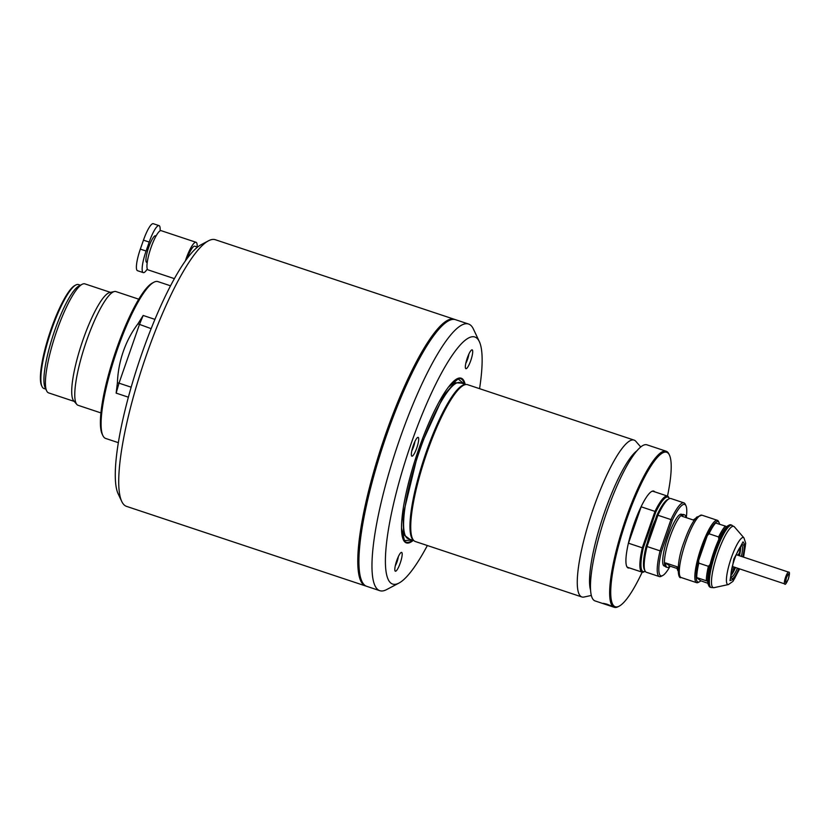 <?xml version="1.0" encoding="UTF-8"?>
<svg xmlns="http://www.w3.org/2000/svg" width="831" height="831" viewBox="0 0 831 831"><rect width="100%" height="100%" fill="white"/><g stroke="black" fill="none" stroke-linecap="round" stroke-linejoin="round"><path stroke-width="1.25" d="M131.163 387.194L119.01 383.153L139.359 324.724L143.181 315.468L154.94 319.374M151.159 328.661L137.936 323.82L143.181 315.468M128.369 397.187L116.143 393.115L119.01 383.153L117.41 382.759C117.805 372.059 119.768 361.61 123.31 351.409C126.873 341.209 131.755 332.016 137.936 323.82M116.143 393.115L117.41 382.759M170.552 285.812L157.9 281.595A82.664 17.067 108.4 0 0 153.901 282.228L152.416 283.007A81.417 16.807 108.4 0 0 116.444 349.207A81.417 16.807 108.4 0 0 102.14 434.031L102.857 435.548A82.664 17.067 108.4 0 0 105.693 438.456L118.334 442.663M153.901 282.228A82.664 17.067 108.4 0 0 117.379 349.435A82.664 17.067 108.4 0 0 102.857 435.548M454.36 319.301L215.312 239.723A140.522 29.002 108.4 0 0 208.508 240.793L201.102 244.709A134.321 27.724 108.4 0 0 141.748 353.923A134.321 27.724 108.4 0 0 118.158 493.863L121.742 501.446A140.522 29.002 108.4 0 0 126.551 506.38L365.588 585.948A140.522 29.002 -71.6 0 1 363.864 585.045A140.522 29.002 -71.6 0 1 385.47 434.613A140.522 29.002 -71.6 0 1 454.36 319.301A140.522 29.002 -71.6 0 1 454.921 319.52M208.508 240.793A140.522 29.002 108.4 0 0 146.422 355.045A140.522 29.002 108.4 0 0 121.742 501.446M366.18 586.115A140.522 29.002 -71.6 0 1 365.588 585.948M641.168 506.806L628.496 543.214A40.085 8.279 -71.6 0 1 633.96 524.382A40.085 8.279 -71.6 0 1 641.168 506.806L654.984 511.408L642.301 547.816L628.496 543.214M643.287 547.972L642.301 547.816A40.085 8.279 -71.6 0 0 642.103 572.154A40.085 8.279 -71.6 0 0 644.046 571.842L645.033 571.323A39.265 8.102 -71.6 0 1 643.287 547.972L655.825 511.969A39.265 8.102 -71.6 0 1 669.277 498.496A39.265 8.102 -71.6 0 1 669.35 498.652M653.727 491.609A40.085 8.279 108.4 0 0 653.239 491.35L667.428 496.076A40.085 8.279 -71.6 0 0 654.984 511.408L655.825 511.969M667.428 496.076A40.085 8.279 -71.6 0 1 668.799 497.478L669.277 498.496M647.442 542.435A26.862 5.547 -71.6 0 1 650.85 530.926A26.862 5.547 -71.6 0 1 655.212 520.123M100.925 412.914L78.104 405.31A59.925 12.372 -71.6 0 1 76.816 404.417A59.925 12.372 -71.6 0 1 86.58 340.772A59.925 12.372 -71.6 0 1 114.387 291.536A59.925 12.372 -71.6 0 1 115.956 291.588L138.777 299.191M76.816 404.417L73.668 400.771A57.443 11.863 -71.6 0 1 83.027 339.765A57.443 11.863 -71.6 0 1 109.682 292.564L114.387 291.536M74.208 401.404L48.614 392.886A57.443 11.863 -71.6 0 1 46.65 390.871A57.443 11.863 -71.6 0 1 56.737 331.018A57.443 11.863 -71.6 0 1 82.124 284.306A57.443 11.863 -71.6 0 1 84.907 283.87L110.502 292.387M46.65 390.871L45.103 387.578A54.763 11.302 -71.6 0 1 54.711 330.53A54.763 11.302 -71.6 0 1 78.914 285.999L82.124 284.306M45.83 389.126L43.898 388.482A54.763 11.302 -71.6 0 1 42.028 386.56A54.763 11.302 -71.6 0 1 51.647 329.502A54.763 11.302 -71.6 0 1 75.839 284.981A54.763 11.302 -71.6 0 1 78.498 284.566L80.42 285.21M75.839 284.981L74.852 285.5A53.932 11.135 108.4 0 0 51.023 329.356A53.932 11.135 108.4 0 0 41.55 385.553L42.028 386.56M737.668 555.17L739.361 553.238A17.358 3.584 -71.6 0 0 740.151 547.172M739.424 555.762A16.537 3.417 108.4 0 0 740.546 546.632M741.345 556.396A16.537 3.417 108.4 0 0 741.605 545.593A16.537 3.417 108.4 0 0 741.47 545.562M742.758 556.863A17.773 3.667 108.4 0 0 742.291 544.939A17.773 3.667 108.4 0 0 734.438 559.388A17.773 3.667 108.4 0 0 731.322 577.898A17.773 3.667 108.4 0 0 738.842 568.633M731.934 525.171A32.856 6.783 -71.6 0 0 715.823 552.137A32.856 6.783 -71.6 0 0 711.18 587.517L710.09 587.153A32.856 6.783 -71.6 0 1 708.957 586A32.856 6.783 -71.6 0 1 714.733 551.774A32.856 6.783 -71.6 0 1 729.254 525.057A32.856 6.783 -71.6 0 1 730.844 524.808L734.375 526.823A32.305 6.669 -71.6 0 0 717.839 552.844A32.305 6.669 -71.6 0 0 714.12 587.662L728.455 584.536A24.753 5.111 -71.6 0 1 731.301 557.85A24.753 5.111 -71.6 0 1 743.974 537.917L734.375 526.823M718.607 536.961L718.805 539.464A31.827 6.565 108.4 0 0 713.954 551.587A31.827 6.565 108.4 0 0 710.11 564.446L708.386 566.316L698.798 563.117L698.601 560.613A31.827 6.565 -71.6 0 1 702.444 547.754A31.827 6.565 -71.6 0 1 707.295 535.631L709.02 533.762L718.607 536.961A32.856 6.783 -71.6 0 1 725.318 526.085L715.179 522.865A31.827 6.565 -71.6 0 1 719.137 522.751A31.827 6.565 -71.6 0 1 719.573 524.164M707.929 583.32L700.813 580.796A31.827 6.565 -71.6 0 1 699.484 581.783A31.827 6.565 -71.6 0 1 696.191 577.389L707.7 581.222A31.827 6.565 -71.6 0 1 710.11 564.446M707.7 581.222A31.827 6.565 108.4 0 0 708.365 584.744L708.957 586M706.329 580.609A32.856 6.783 -71.6 0 1 708.386 566.316M718.805 539.464A31.827 6.565 -71.6 0 1 726.689 526.698L725.318 526.085M729.254 525.057L728.018 525.711A31.827 6.565 108.4 0 0 726.689 526.698M715.179 522.865A31.827 6.565 -71.6 0 0 707.295 535.631L698.601 560.613A31.827 6.565 -71.6 0 0 696.191 577.389L700.813 580.796M696.742 577.42A32.856 6.783 -71.6 0 1 698.798 563.117M709.02 533.762A32.856 6.783 -71.6 0 1 715.73 522.886M699.484 581.783L698.248 582.438A32.856 6.783 -71.6 0 1 696.658 582.687A32.856 6.783 -71.6 0 1 701.302 547.297A32.856 6.783 -71.6 0 1 717.413 520.331A32.856 6.783 -71.6 0 1 718.535 521.494L719.137 522.751M730.937 575.499A16.537 3.417 108.4 0 0 735.508 567.521M731.041 576.911A16.537 3.417 108.4 0 0 731.166 576.963A16.537 3.417 108.4 0 0 737.429 568.165M395.265 565.859A7.022 1.454 108.4 0 0 397.041 561.818A7.022 1.454 108.4 0 0 398.34 556.625M411.792 450.828A7.022 1.454 108.4 0 0 413.558 446.777A7.022 1.454 108.4 0 0 414.866 441.593M465.796 363.334A7.022 1.454 108.4 0 0 467.562 359.283A7.022 1.454 108.4 0 0 468.871 354.099M400.23 563.075A9.92 2.046 108.4 0 0 401.155 552.47A9.92 2.046 108.4 0 0 396.771 560.541A9.92 2.046 108.4 0 0 395.026 570.866A9.92 2.046 108.4 0 0 400.23 563.075M411.771 456.115A9.92 2.046 108.4 0 0 416.747 448.044A9.92 2.046 108.4 0 0 418.273 437.428A9.92 2.046 108.4 0 0 417.671 437.438A9.92 2.046 108.4 0 0 413.08 446.122A9.92 2.046 108.4 0 0 411.553 455.835A9.92 2.046 108.4 0 0 411.771 456.115M470.762 360.55A9.92 2.046 108.4 0 0 471.676 349.944A9.92 2.046 108.4 0 0 467.292 358.005A9.92 2.046 108.4 0 0 465.557 368.341A9.92 2.046 108.4 0 0 470.762 360.55M465.173 384.317A86.788 17.918 108.4 0 0 451.929 382.966A86.788 17.918 108.4 0 0 418.627 449.415A86.788 17.918 108.4 0 0 401.809 533.533A86.788 17.918 108.4 0 0 413.215 540.389M427.352 545.531A130.187 26.872 -71.6 0 1 398.953 583.082A130.187 26.872 -71.6 0 1 391.037 583.227A130.187 26.872 -71.6 0 1 411.054 443.858A130.187 26.872 -71.6 0 1 476.485 337.853A130.187 26.872 -71.6 0 1 479.331 341.593A130.187 26.872 -71.6 0 1 479.57 388.669M409.693 539.215L403.669 534.686L403.004 515.22L418.886 449.768L443.65 395.566L454.754 382.717L461.641 383.143M398.953 583.082L386.592 589.605A140.522 29.002 -71.6 0 1 379.788 590.675A140.522 29.002 -71.6 0 1 378.053 589.771A140.522 29.002 -71.6 0 1 399.659 439.339A140.522 29.002 -71.6 0 1 468.549 324.028A140.522 29.002 -71.6 0 1 470.284 324.931A140.522 29.002 -71.6 0 1 473.358 328.962L479.331 341.593M379.788 590.675L366.741 586.333A140.522 29.002 -71.6 0 1 361.932 581.399A140.522 29.002 -71.6 0 1 386.612 434.997A140.522 29.002 -71.6 0 1 448.698 320.745A140.522 29.002 -71.6 0 1 455.502 319.686L468.549 324.028M448.698 320.745L448.21 321.015A140.107 28.919 108.4 0 0 386.301 434.925A140.107 28.919 108.4 0 0 361.693 580.9L361.932 581.399M640.743 446.995L635.85 441.344A82.664 17.067 108.4 0 0 634.074 440.108L467.541 384.67A82.664 17.067 108.4 0 0 465.609 384.556A82.664 17.067 108.4 0 0 427.02 452.5A82.664 17.067 108.4 0 0 413.713 540.462A82.664 17.067 108.4 0 0 414.305 540.991A82.664 17.067 108.4 0 0 415.334 541.521L581.856 596.959A82.664 17.067 108.4 0 0 584.027 597.032L591.319 595.443M634.074 440.108A82.664 17.067 108.4 0 0 593.552 507.938A82.664 17.067 108.4 0 0 581.856 596.959M636.91 450.818A76.462 15.779 108.4 0 0 604.604 512.052A76.462 15.779 108.4 0 0 590.55 590.083M669.454 455.118L668.976 454.11A82.248 16.973 108.4 0 0 666.161 451.223L646.985 444.834A82.248 16.973 108.4 0 0 606.661 512.332A82.248 16.973 108.4 0 0 595.027 600.906L614.213 607.295A82.248 16.973 108.4 0 0 618.191 606.672L619.188 606.152A81.417 16.807 -71.6 0 1 626.761 519.084A81.417 16.807 -71.6 0 1 669.454 455.118A81.417 16.807 -71.6 0 1 667.501 496.097M607.014 604.21C613.371 606.723 613.943 607.139 608.728 605.467C602.267 603.254 601.696 602.839 607.014 604.21L603.264 603.337M612.426 606.547L608.728 605.467M653.239 491.35A40.085 8.279 108.4 0 0 651.535 491.536M666.161 451.223A82.248 16.973 108.4 0 0 625.847 518.721A82.248 16.973 108.4 0 0 614.213 607.295M654.745 491.859A40.501 8.362 108.4 0 0 654.246 491.35A40.501 8.362 108.4 0 0 651.784 491.391A40.501 8.362 108.4 0 0 633.025 526.875A40.501 8.362 108.4 0 0 626.782 566.524A40.501 8.362 108.4 0 0 627.665 567.687A40.501 8.362 108.4 0 0 629.42 567.926M626.667 566.254A40.085 8.279 108.4 0 0 627.415 567.168A40.085 8.279 108.4 0 0 627.914 567.428L642.103 572.154M642.176 572.175A81.417 16.807 -71.6 0 1 619.188 606.152M734.916 567.324A17.358 3.584 -71.6 0 1 733.856 569.702L733.918 566.991L733.087 571.25A17.358 3.584 -71.6 0 1 730.948 574.834M738.354 554.391L738.956 555.056M733.119 569.91L733.856 569.702M682.407 514.566L681.42 514.233A27.278 5.63 108.4 0 0 668.041 536.618A27.278 5.63 108.4 0 0 664.187 565.994L665.174 566.327M670.129 566.171A37.613 7.759 -71.6 0 1 662.743 575.519A37.613 7.759 -71.6 0 1 661.538 551.14L672.248 520.403A37.613 7.759 -71.6 0 1 685.149 504.677A37.613 7.759 -71.6 0 1 685.97 505.747A37.613 7.759 -71.6 0 1 686.281 517.661M672.248 520.403L670.97 519.593A38.849 8.019 -71.6 0 1 683.923 502.869A38.849 8.019 -71.6 0 1 684.401 503.119A38.849 8.019 -71.6 0 1 685.253 504.24L685.97 505.747M661.538 551.14L660.084 550.86L670.97 519.593L657.923 515.251A38.849 8.019 -71.6 0 1 668.997 498.829A38.849 8.019 -71.6 0 1 670.877 498.527L683.923 502.869M662.743 575.519L661.258 576.298A38.849 8.019 -71.6 0 1 659.378 576.589A38.849 8.019 -71.6 0 1 660.084 550.86L647.037 546.518L657.923 515.251L656.895 515.293L646.196 546.029A37.613 7.759 108.4 0 0 644.295 569.37L645.012 570.887A38.849 8.019 -71.6 0 1 647.037 546.518L646.196 546.029M695.329 518.689A27.693 5.713 108.4 0 0 693.376 520.019L681.856 516.186A27.693 5.713 -71.6 0 1 684.619 514.867A27.693 5.713 -71.6 0 1 686.032 517.578M659.378 576.589L646.331 572.247A38.849 8.019 -71.6 0 1 645.012 570.887M684.619 514.867L683.466 514.482A27.693 5.713 108.4 0 0 669.89 537.21A27.693 5.713 108.4 0 0 665.974 567.022L667.127 567.407A27.693 5.713 -71.6 0 1 665.589 562.93L677.099 566.763A27.693 5.713 108.4 0 0 677.992 570.772M677.223 568.529L669.879 566.088A27.693 5.713 -71.6 0 1 667.127 567.407M669.879 566.088L665.589 562.93M668.997 498.829L667.511 499.608A37.613 7.759 108.4 0 0 656.895 515.293M647.931 541.033A26.249 5.422 -71.6 0 1 650.964 531.009A26.249 5.422 -71.6 0 1 654.724 521.525M146.09 251.024L140.335 249.113A20.048 4.134 108.4 0 0 137.51 270.698L143.264 272.62A20.048 4.134 -71.6 0 1 146.09 251.024L149.216 242.07A20.048 4.134 -71.6 0 1 159.043 225.617A20.048 4.134 -71.6 0 1 160.092 230.841M140.335 249.113L143.462 240.159L149.216 242.07M159.043 225.617L153.288 223.705A20.048 4.134 108.4 0 0 143.462 240.159M147.295 268.964A20.048 4.134 -71.6 0 1 143.264 272.62M156.072 235.952L155.584 235.786A14.054 2.898 108.4 0 0 148.697 247.316A14.054 2.898 108.4 0 0 146.713 262.451L147.201 262.617M197.518 247.129L194.745 246.205A16.537 3.417 108.4 0 0 187.037 258.659M185.303 261.059A20.661 4.269 -71.6 0 1 185.915 259.241A20.661 4.269 -71.6 0 1 196.043 242.288A20.661 4.269 -71.6 0 1 197.165 247.015M196.043 242.288L161.131 230.665A20.661 4.269 108.4 0 0 151.003 247.617A20.661 4.269 108.4 0 0 148.074 269.878L174.406 278.645M786.479 577.576C789.201 572.029 789.824 572.486 788.359 578.958C785.638 584.515 785.015 584.048 786.479 577.576M785.565 577.223A6.201 1.278 -71.6 0 1 788.609 572.133C789.793 571.759 789.71 574.034 788.37 578.978C786.292 583.632 785.066 585.263 784.693 583.892A6.201 1.278 -71.6 0 1 785.565 577.223M739.548 568.871L734.334 579.062L729.982 580.63L733.846 558.951L743.039 541.833L745.397 545.718L743.465 557.102M681.119 577.514C677.494 579.664 676.122 562.338 684.173 541.708C688.328 529.97 692.483 521.795 696.648 517.183L701.873 515.158A32.856 6.783 108.4 0 0 685.762 542.124A32.856 6.783 108.4 0 0 681.119 577.514L696.658 582.687M451.721 383.195A86.175 17.794 -71.6 0 1 464.477 384.088M412.186 540.046L404.468 540.566L401.508 528.111M412.529 540.16A86.175 17.794 -71.6 0 1 401.778 533.222M448.439 387.121L458.161 378.946L464.134 383.974M465.796 384.524L460.125 382.634A82.248 16.973 108.4 0 0 419.8 450.132A82.248 16.973 108.4 0 0 408.166 538.706L413.838 540.597M413.62 540.368A82.248 16.973 -71.6 0 1 426.168 452.251A82.248 16.973 -71.6 0 1 465.485 384.576M465.609 384.556L464.945 384.67A82.342 16.994 108.4 0 0 426.5 452.355A82.342 16.994 108.4 0 0 413.246 539.973L413.713 540.462M732.319 566.462L784.693 583.892M736.235 554.692L788.609 572.133M743.548 557.134L745.687 543.266L743.974 537.917M701.873 515.158L717.413 520.331M728.455 584.536L732.994 581.316L739.632 568.892M711.18 587.517L714.12 587.662"/></g></svg>
